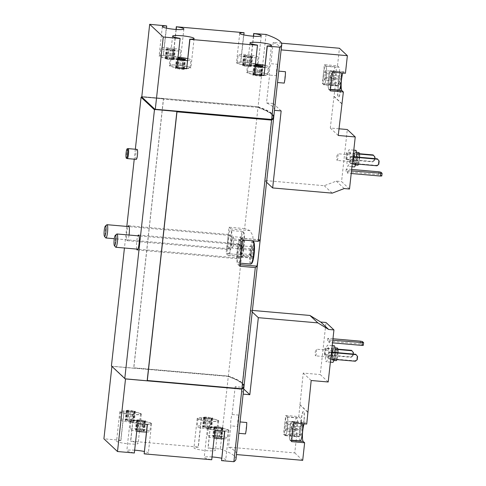 <?xml version="1.0" encoding="UTF-8"?>
<svg xmlns="http://www.w3.org/2000/svg" width="486" height="486" viewBox="0 0 486 486"><rect width="100%" height="100%" fill="white"/><g stroke="black" fill="none" stroke-linecap="round" stroke-linejoin="round"><path stroke-width="0.36" stroke-dasharray="2.43 1.82" d="M131.287 422.237A9.999 1.306 6.3 0 0 139.658 421.866A9.999 1.306 6.3 0 0 129.865 419.473A9.999 1.306 6.3 0 0 119.781 419.673A9.999 1.306 6.3 0 0 131.287 422.237M129.161 421.234L132.988 421.508L134.312 421.192L130.278 420.305L126.451 420.032L125.127 420.347L129.161 421.234L130.248 411.381L132.581 411.587L131.493 421.441M208.664 428.998A9.999 1.306 6.3 0 0 217.035 428.628A9.999 1.306 6.3 0 0 207.243 426.234A9.999 1.306 6.3 0 0 197.158 426.435A9.999 1.306 6.3 0 0 208.664 428.998M206.538 427.996L210.365 428.269L211.689 427.953L207.656 427.066L203.834 426.793L202.504 427.109L206.538 427.996L207.625 418.142L209.958 418.349L208.871 428.202M146.389 432.048A9.999 1.306 6.3 0 0 149.901 431.447A9.999 1.306 6.3 0 0 140.108 429.053A9.999 1.306 6.3 0 0 130.023 429.253A9.999 1.306 6.3 0 0 136.754 431.246M139.403 430.821L144.555 430.772L140.521 429.885L136.694 429.612L135.369 429.928L139.403 430.821L140.49 420.961L142.823 421.168L141.736 431.021M223.773 438.815A9.999 1.306 6.3 0 0 227.278 438.214A9.999 1.306 6.3 0 0 217.485 435.814A9.999 1.306 6.3 0 0 207.4 436.015A9.999 1.306 6.3 0 0 214.132 438.008M216.78 437.582L221.932 437.54L217.898 436.647L212.746 436.689L216.78 437.582L217.868 427.729L220.201 427.929L219.113 437.783M326.057 361.687A8.335 1.422 -85 0 0 326.24 361.778A8.335 1.422 -85 0 0 328.378 353.601A8.335 1.422 -85 0 0 327.692 345.175A8.335 1.422 -85 0 0 325.602 352.8A8.335 1.422 -85 0 0 326.057 361.687M337.885 349.519L325.444 348.432L324.721 354.999L324.302 354.61L350.801 356.924L352.623 355.424L352.982 352.143L351.53 350.357M325.444 348.432L325.025 348.037L324.302 354.61M328.196 381.99L320.256 374.56L326.003 322.497M331.452 352.502L329.623 352.344L328.901 358.911L328.481 358.522L354.987 360.837L356.803 359.336L357.161 356.05L355.709 354.27M329.623 352.344L329.21 351.949L328.481 358.522M332.971 338.766L327.801 338.317L329.526 339.927L329.235 342.557L332.521 342.843M327.801 338.317L327.509 340.941L329.235 342.557M359.464 154.086L347.022 152.999L346.293 159.566L345.88 159.177L372.379 161.492L374.196 159.991L374.56 156.705L373.102 154.925M347.022 152.999L346.603 152.604L345.88 159.177M349.501 189.018L341.561 181.588L347.308 129.525M353.03 157.069L351.202 156.905L350.479 163.478L350.06 163.083L376.559 165.404L378.375 163.904L378.74 160.617L377.288 158.831M351.202 156.905L350.783 156.516L350.06 163.083M347.636 166.255A8.335 1.422 -85 0 0 347.812 166.34A8.335 1.422 -85 0 0 349.956 158.163A8.335 1.422 -85 0 0 349.264 149.743A8.335 1.422 -85 0 0 347.174 157.367A8.335 1.422 -85 0 0 347.636 166.255M351.664 169.432L346.269 168.964L347.994 170.574L347.703 173.204L351.214 173.508M346.269 168.964L345.977 171.588L347.703 173.204M237.557 426.465A10.832 1.847 95 0 1 238.808 415.087L237.557 426.465L230.856 425.882L228.511 447.126A129.993 16.967 6.3 0 1 236.53 454.167L236.488 454.562M244.015 386.34A129.993 16.967 6.3 0 0 228.305 376.401L220.292 448.991L207.959 447.91L211.203 418.513L201.386 417.656L198.142 447.053L130.582 441.148L133.826 411.751L124.009 410.895L120.765 440.292L103.913 438.815M235.989 459.094A129.993 16.967 6.3 0 0 220.292 448.991M236.451 454.556A129.993 16.967 6.3 0 0 236.53 454.167M252.398 310.426L250.387 310.25L241.882 387.275L235.181 386.692A129.993 16.967 -173.7 0 1 243.2 393.733M235.181 386.692L232.114 414.503C230.899 417.942 230.479 421.733 230.856 425.882M338.973 128.796L330.292 128.043L335.425 84.546L322.34 83.404L324.405 64.681L337.491 65.823L339.435 48.254M281.157 110.917L273.211 103.488L264.706 180.506L324.253 185.713L336.276 181.126L341.561 181.588M273.211 103.488L266.51 102.898L269.584 75.087C269.208 70.938 269.627 67.147 270.842 63.709L277.536 64.292L276.285 75.67L269.584 75.087M281.491 43.187L273.187 42.464L270.842 63.709M285.482 71.721L284.225 83.1M340.54 90.42A8.001 1.361 95 0 1 338.59 97.218A8.001 1.361 95 0 1 337.928 89.132A8.001 1.361 95 0 1 339.981 81.277A8.001 1.361 95 0 1 340.54 90.42M342.065 103.804L334.119 96.374M337.491 65.823L338.93 67.171A9.501 1.622 -85 0 1 339.453 77.298A9.501 1.622 -85 0 1 337.065 85.992A9.501 1.622 -85 0 1 336.865 85.894L335.425 84.546M342.867 73.034A9.501 1.622 -85 0 1 343.79 71.806A9.501 1.622 -85 0 1 343.997 71.91L345.437 73.258M276.285 75.67A10.832 1.847 95 0 1 277.536 64.292M273.77 116.84A129.993 16.967 6.3 0 0 258.078 106.732L141.699 96.562M266.055 34.47L258.078 106.732M274.456 110.328A129.993 16.967 6.3 0 0 274.535 109.939A129.993 16.967 6.3 0 0 266.51 102.898M273.187 42.464A129.993 16.967 -173.7 0 1 281.206 49.505M187.408 60.562A9.999 1.306 6.3 0 0 190.913 59.96A9.999 1.306 6.3 0 0 187.62 58.606M178.04 57.287A9.999 1.306 6.3 0 0 171.036 57.767A9.999 1.306 6.3 0 0 177.767 59.754M177.876 58.751L176.382 58.442L177.925 58.344M172.299 50.744A9.999 1.306 6.3 0 0 180.671 50.38A9.999 1.306 6.3 0 0 170.878 47.98A9.999 1.306 6.3 0 0 160.793 48.181A9.999 1.306 6.3 0 0 172.299 50.744M168.958 48.612L166.139 48.855L168.478 49.493L174 50.015L175.325 49.706L168.958 48.612L167.87 58.466L170.203 58.666L171.291 48.813M264.785 67.323A9.999 1.306 6.3 0 0 268.29 66.722A9.999 1.306 6.3 0 0 264.998 65.367M255.417 64.055A9.999 1.306 6.3 0 0 248.413 64.529A9.999 1.306 6.3 0 0 255.144 66.521M255.253 65.513L253.759 65.203L255.302 65.106M249.676 57.512A9.999 1.306 6.3 0 0 258.048 57.141A9.999 1.306 6.3 0 0 248.255 54.748A9.999 1.306 6.3 0 0 238.17 54.948A9.999 1.306 6.3 0 0 249.676 57.512M246.341 55.374L243.516 55.623L245.861 56.255L251.377 56.777L252.702 56.467L246.341 55.374L245.248 65.227L247.581 65.434L248.668 55.574M249.269 65.701L250.345 55.872L249.275 65.683L247.581 65.434M228.305 376.401L111.926 366.225M244.039 386.176A129.993 16.967 6.3 0 0 228.341 376.073L133.723 367.799L133.79 368.23L112.035 366.329L125.412 378.843M273.709 117.162A129.993 16.967 6.3 0 0 258.005 107.388L244.622 228.59A129.993 16.967 -173.7 0 1 249.907 230.607L252.835 235.582L253.206 245.017L251.25 253.795L247.714 257.058L247.01 256.881A129.993 16.967 6.3 0 0 241.724 254.871L228.341 376.073M258.005 107.388L163.387 99.12L133.723 367.799M241.724 254.871L226.118 253.504L229.021 227.229L244.622 228.59M136.238 159.365A5 0.851 95 0 1 136.129 159.311A5 0.851 95 0 1 135.855 153.977A5 0.851 95 0 1 137.107 149.402M136.736 249.093A7.497 1.276 95 0 1 136.627 242.393A7.497 1.276 95 0 1 137.896 235.807M129.063 235.036A7.497 1.276 95 0 1 127.32 240.685A7.497 1.276 95 0 1 126.579 234.866A7.497 1.276 95 0 1 127.97 226.519M135.339 149.245L134.239 159.189M126.816 226.421L124.434 248.018M166.528 25.77L163.284 55.167L173.265 56.182L176.211 29.464M176.029 29.452L173.095 56.03M243.905 32.538L240.661 61.935L250.642 62.943A10.832 1.415 6.3 0 1 258.005 65.118A10.832 1.415 6.3 0 1 247.088 65.331A10.832 1.415 6.3 0 1 236.475 62.737A10.832 1.415 6.3 0 1 240.825 62.087L240.661 61.935M253.413 36.213L250.478 62.791M141.687 96.914L163.527 98.889L133.79 368.23M163.448 98.816L163.387 99.12M163.527 98.889L141.766 96.987M155.143 109.502L176.898 111.47M239.707 266.213L237.879 264.505A13.335 2.272 95 0 1 237.144 250.29A13.335 2.272 95 0 1 240.485 238.085A13.335 2.272 95 0 1 240.777 238.225L242.605 239.938L240.339 239.744A11.664 1.987 -85 0 0 237.417 250.424A11.664 1.987 -85 0 0 238.055 262.865A11.664 1.987 -85 0 0 238.31 262.987A11.664 1.987 -85 0 0 241.153 253.078A11.664 1.987 -85 0 0 240.339 239.744M229.021 227.229L230.85 228.936A13.335 2.272 95 0 1 231.579 243.158A13.335 2.272 95 0 1 228.238 255.357A13.335 2.272 95 0 1 227.946 255.217L226.118 253.504M227.57 240.37A11.664 1.987 -85 0 0 228.128 253.577A11.664 1.987 -85 0 0 228.384 253.698A11.664 1.987 -85 0 0 231.379 242.253A11.664 1.987 -85 0 0 230.413 230.455A11.664 1.987 -85 0 0 227.57 240.37M240.145 243.978A7.497 1.276 95 0 1 240.503 252.465A7.497 1.276 95 0 1 238.675 258.838A7.497 1.276 95 0 1 238.055 251.256A7.497 1.276 95 0 1 239.981 243.893A7.497 1.276 95 0 1 240.145 243.978M230.212 234.689A7.497 1.276 95 0 1 230.571 243.176A7.497 1.276 95 0 1 228.742 249.549A7.497 1.276 95 0 1 228.122 241.967A7.497 1.276 95 0 1 230.048 234.604A7.497 1.276 95 0 1 230.212 234.689M271.996 119.234A129.993 16.967 6.3 0 0 273.01 117.436A129.993 16.967 6.3 0 0 257.404 107.357L163.411 99.144M155.259 109.247L271.006 119.386A129.993 16.967 6.3 0 0 273.083 116.78A129.993 16.967 6.3 0 0 257.477 106.701L257.404 107.357M257.477 106.701L141.724 96.586M241.651 388.757A129.993 16.967 6.3 0 0 243.316 386.443A129.993 16.967 6.3 0 0 227.703 376.371L133.711 368.151M198.142 447.053L198.306 447.211A10.832 1.415 6.3 0 0 193.957 447.861A10.832 1.415 6.3 0 0 204.57 450.455A10.832 1.415 6.3 0 0 215.492 450.236A10.832 1.415 6.3 0 0 208.123 448.068L207.959 447.91M221.379 460.467A10.832 1.415 6.3 0 0 225.735 459.817A10.832 1.415 6.3 0 0 221.628 458.231M212.042 456.943A10.832 1.415 6.3 0 0 204.199 457.441A10.832 1.415 6.3 0 0 211.562 459.61L211.732 459.762M144.002 453.705A10.832 1.415 6.3 0 0 148.352 453.055A10.832 1.415 6.3 0 0 144.251 451.47M134.665 450.182A10.832 1.415 6.3 0 0 126.822 450.68A10.832 1.415 6.3 0 0 134.185 452.849L134.349 453.001M120.765 440.292L120.929 440.444A10.832 1.415 6.3 0 0 116.579 441.094A10.832 1.415 6.3 0 0 127.192 443.688A10.832 1.415 6.3 0 0 138.109 443.475A10.832 1.415 6.3 0 0 130.746 441.306L130.582 441.148M111.744 365.97L125.121 378.485M147.282 380.489L241.275 388.703A129.993 16.967 6.3 0 0 243.352 386.115A129.993 16.967 6.3 0 0 227.74 376.043L133.747 367.823M227.74 376.043L227.703 376.371M166.449 28.164L163.448 55.325A10.832 1.415 6.3 0 0 159.098 55.975A10.832 1.415 6.3 0 0 169.705 58.569A10.832 1.415 6.3 0 0 180.628 58.35A10.832 1.415 6.3 0 0 173.265 56.182M171.43 58.63A9.999 1.306 6.3 0 0 179.802 58.259A9.999 1.306 6.3 0 0 170.003 55.866A9.999 1.306 6.3 0 0 159.924 56.066A9.999 1.306 6.3 0 0 171.43 58.63M176.868 67.882L179.948 38.327M186.521 68.581A10.832 1.415 6.3 0 0 190.87 67.937A10.832 1.415 6.3 0 0 180.257 65.343A10.832 1.415 6.3 0 0 169.335 65.555A10.832 1.415 6.3 0 0 176.704 67.724M186.533 68.447A9.999 1.306 6.3 0 0 190.044 67.84A9.999 1.306 6.3 0 0 180.245 65.446A9.999 1.306 6.3 0 0 170.167 65.646A9.999 1.306 6.3 0 0 176.898 67.639M254.251 74.644L257.325 45.089M263.898 75.348A10.832 1.415 6.3 0 0 268.248 74.698A10.832 1.415 6.3 0 0 257.641 72.104A10.832 1.415 6.3 0 0 246.718 72.317A10.832 1.415 6.3 0 0 254.081 74.492M263.916 75.209A9.999 1.306 6.3 0 0 267.422 74.607A9.999 1.306 6.3 0 0 257.629 72.214A9.999 1.306 6.3 0 0 247.544 72.408A9.999 1.306 6.3 0 0 254.275 74.401M248.808 65.391A9.999 1.306 6.3 0 0 257.179 65.021A9.999 1.306 6.3 0 0 247.386 62.627A9.999 1.306 6.3 0 0 237.302 62.828A9.999 1.306 6.3 0 0 248.808 65.391M243.826 34.925L240.825 62.087M253.595 36.225L250.642 62.943M133.826 411.751L130.746 441.306M120.929 440.444L124.173 411.047A10.832 1.415 6.3 0 0 119.823 411.697A10.832 1.415 6.3 0 0 130.436 414.291A10.832 1.415 6.3 0 0 141.359 414.078A10.832 1.415 6.3 0 0 133.99 411.903M132.156 414.351A9.999 1.306 6.3 0 0 140.527 413.981A9.999 1.306 6.3 0 0 130.734 411.587A9.999 1.306 6.3 0 0 120.65 411.788A9.999 1.306 6.3 0 0 132.156 414.351M137.599 423.604L134.185 452.849M147.234 424.448L147.246 424.308A10.832 1.415 6.3 0 0 151.602 423.658A10.832 1.415 6.3 0 0 140.989 421.064A10.832 1.415 6.3 0 0 130.066 421.277A10.832 1.415 6.3 0 0 137.429 423.452M142.398 423.938A9.999 1.306 6.3 0 0 150.769 423.567A9.999 1.306 6.3 0 0 140.976 421.174A9.999 1.306 6.3 0 0 130.892 421.374A9.999 1.306 6.3 0 0 142.398 423.938M214.976 430.365L211.562 459.61M224.611 431.21L224.623 431.07A10.832 1.415 6.3 0 0 228.979 430.42A10.832 1.415 6.3 0 0 218.366 427.826A10.832 1.415 6.3 0 0 207.443 428.045A10.832 1.415 6.3 0 0 214.812 430.213M219.781 430.699A9.999 1.306 6.3 0 0 228.153 430.329A9.999 1.306 6.3 0 0 218.354 427.935A9.999 1.306 6.3 0 0 208.275 428.136A9.999 1.306 6.3 0 0 219.781 430.699M209.539 421.119A9.999 1.306 6.3 0 0 217.91 420.748A9.999 1.306 6.3 0 0 208.111 418.355A9.999 1.306 6.3 0 0 198.033 418.555A9.999 1.306 6.3 0 0 209.539 421.119M211.203 418.513L208.123 448.068M201.386 417.656L201.556 417.808A10.832 1.415 6.3 0 0 197.201 418.458A10.832 1.415 6.3 0 0 207.814 421.052A10.832 1.415 6.3 0 0 218.736 420.84A10.832 1.415 6.3 0 0 211.367 418.671M201.556 417.808L198.306 447.211M249.257 65.725L250.758 66.102L251.845 56.248M245.248 65.227L242.429 65.476L244.768 66.108L250.29 66.637L251.614 66.321L250.758 66.102M257.823 75.014L261.857 75.901L260.532 76.217L252.671 75.057L254.002 74.741L257.823 75.014L258.807 66.114M167.87 58.466L165.052 58.709L169.085 59.602L174.237 59.559L170.203 58.666M180.446 68.253L184.48 69.14L183.155 69.455L175.294 68.295L176.618 67.979L180.446 68.253L181.43 59.347M266.553 182.232L264.706 180.506M332.199 193.142L324.253 185.713M344.222 188.556L336.276 181.126M338.238 135.472L330.292 128.043M341.737 103.773L333.791 96.343M324.405 64.681L325.839 66.023A9.501 1.622 95 0 1 326.361 76.156A9.501 1.622 95 0 1 323.98 84.85A9.501 1.622 95 0 1 323.773 84.746L322.34 83.404M323.372 74.042A9.167 1.561 95 0 1 325.608 66.254A9.167 1.561 95 0 1 326.367 75.524A9.167 1.561 95 0 1 324.01 84.515A9.167 1.561 95 0 1 323.372 74.042M330.28 90.833L328.846 89.491A9.501 1.622 95 0 1 328.323 79.358A9.501 1.622 95 0 1 330.705 70.664A9.501 1.622 95 0 1 330.911 70.768L332.345 72.11M331.312 81.472A9.167 1.561 95 0 1 329.077 89.26A9.167 1.561 95 0 1 328.323 79.996A9.167 1.561 95 0 1 330.674 70.999A9.167 1.561 95 0 1 331.312 81.472M379.159 161.012L378.74 160.617M353.067 156.717L350.783 156.516M376.978 165.793L376.559 165.404M350.479 163.478L352.301 163.636M378.794 164.292L378.375 163.904M374.979 157.1L374.56 156.705M359.415 153.728L346.603 152.604M346.293 159.566L372.798 161.881L372.379 161.492M372.798 161.881L374.615 160.38L374.196 159.991M374.615 160.38L374.809 158.618M358.905 152.592A6.33 1.081 -85 0 0 357.319 158.387A6.33 1.081 -85 0 0 357.666 165.137A6.33 1.081 -85 0 0 357.805 165.21M358.504 164.177A6.33 1.081 -85 0 0 359.543 157.282M357.903 163.004A4.167 0.711 -85 0 0 357.994 163.047A4.167 0.711 -85 0 0 359.063 158.958A4.167 0.711 -85 0 0 358.717 154.748A4.167 0.711 -85 0 0 357.672 158.564A4.167 0.711 -85 0 0 357.903 163.004M354.397 164.851A6.33 1.081 -85 0 0 354.531 164.924A6.33 1.081 -85 0 0 356.159 158.709A6.33 1.081 -85 0 0 355.637 152.306A6.33 1.081 -85 0 0 354.045 158.102A6.33 1.081 -85 0 0 354.397 164.851M355.807 150.314A8.335 1.422 -85 0 0 353.723 157.938A8.335 1.422 -85 0 0 354.179 166.826A8.335 1.422 -85 0 0 354.361 166.917M355.728 163.934A8.335 1.422 -85 0 0 356.615 157.027M340.376 90.408A8.001 1.361 95 0 1 338.426 97.2A8.001 1.361 95 0 1 337.764 89.114A8.001 1.361 95 0 1 339.823 81.265A8.001 1.361 95 0 1 340.376 90.408M338.894 90.117A9.167 1.561 95 0 1 338.135 80.852A9.167 1.561 95 0 1 340.492 71.855A9.167 1.561 95 0 1 341.099 72.876M338.778 82.748L339.301 78.003L340.218 76.247L340.607 79.23L340.085 83.969L339.167 85.73L338.778 82.748L328.961 81.891L329.484 77.146L339.301 78.003M336.063 77.59A9.167 1.561 95 0 1 333.827 85.378A9.167 1.561 95 0 1 333.183 74.899A9.167 1.561 95 0 1 335.419 67.111A9.167 1.561 95 0 1 336.063 77.59M333.706 78.003L334.234 73.264L335.146 71.503L335.54 74.486L335.012 79.224L334.101 80.986L333.706 78.003L323.895 77.146L324.417 72.408L334.234 73.264M324.417 72.408L325.328 70.646L335.146 71.503M325.328 70.646L325.723 73.629L335.54 74.486M325.723 73.629L325.201 78.368L335.012 79.224M325.201 78.368L324.284 80.129L334.101 80.986M324.284 80.129L323.895 77.146M329.484 77.146L330.401 75.391L340.218 76.247M330.401 75.391L330.79 78.368L340.607 79.23M330.79 78.368L330.267 83.112L340.085 83.969M330.267 83.112L329.356 84.868L339.167 85.73M329.356 84.868L328.961 81.891M354.306 162.689A4.167 0.711 -85 0 0 354.391 162.737A4.167 0.711 -85 0 0 355.466 158.649A4.167 0.711 -85 0 0 355.12 154.433A4.167 0.711 -85 0 0 354.993 154.487A4.167 0.711 -85 0 0 354.051 158.521A4.167 0.711 -85 0 0 354.276 162.664A4.167 0.711 -85 0 0 354.306 162.689M353.595 161.82A3.353 0.571 -85 0 0 353.668 161.856A3.353 0.571 -85 0 0 354.531 158.564A3.353 0.571 -85 0 0 354.251 155.174A3.353 0.571 -85 0 0 354.148 155.216A3.353 0.571 -85 0 0 353.389 158.466A3.353 0.571 -85 0 0 353.571 161.795A3.353 0.571 -85 0 0 353.595 161.82M337.053 160.374A3.353 0.571 -85 0 0 337.126 160.41A3.353 0.571 -85 0 0 337.983 157.118A3.353 0.571 -85 0 0 337.709 153.728A3.353 0.571 -85 0 0 336.865 156.796A3.353 0.571 -85 0 0 337.053 160.374M285.677 415.475L287.111 416.824A9.501 1.622 95 0 1 287.633 426.951A9.501 1.622 95 0 1 285.252 435.644A9.501 1.622 95 0 1 285.045 435.547L283.611 434.198L285.677 415.475L298.762 416.623L303.24 373.072L320.256 374.56M283.611 434.198L296.697 435.347L294.759 452.916L228.511 447.126M238.808 415.087L232.114 414.503M246.754 422.522L245.497 433.901M241.882 387.275L243.723 389M302.699 460.345L294.759 452.916M252.228 311.976L250.387 310.25M304.096 420.524A8.001 1.361 95 0 1 302.146 427.322A8.001 1.361 95 0 1 301.484 419.236A8.001 1.361 95 0 1 303.537 411.381A8.001 1.361 95 0 1 304.096 420.524M298.762 416.623L300.202 417.966A9.501 1.622 95 0 1 300.725 428.093A9.501 1.622 95 0 1 298.337 436.793A9.501 1.622 95 0 1 298.131 436.689L296.697 435.347M307.711 411.946L300.069 404.795M304.139 423.828A9.501 1.622 95 0 1 305.062 422.607A9.501 1.622 95 0 1 305.269 422.711L306.709 424.053M307.687 412.201L299.74 404.771M311.186 380.502L303.24 373.072M291.551 441.628L290.118 440.286A9.501 1.622 95 0 1 289.595 430.159A9.501 1.622 95 0 1 291.977 421.459A9.501 1.622 95 0 1 292.183 421.562L293.617 422.911M292.584 432.267A9.167 1.561 95 0 1 290.349 440.055A9.167 1.561 95 0 1 289.589 430.79A9.167 1.561 95 0 1 291.946 421.793A9.167 1.561 95 0 1 292.584 432.267M284.644 424.837A9.167 1.561 95 0 1 286.88 417.055A9.167 1.561 95 0 1 287.639 426.319A9.167 1.561 95 0 1 285.282 435.316A9.167 1.561 95 0 1 284.644 424.837M300.166 440.911A9.167 1.561 95 0 1 299.406 431.647A9.167 1.561 95 0 1 301.763 422.65A9.167 1.561 95 0 1 302.371 423.677M300.05 433.542L300.573 428.804L301.49 427.042L301.879 430.025L301.356 434.763L300.439 436.525L300.05 433.542L290.233 432.686L290.756 427.941L300.573 428.804M297.335 428.385A9.167 1.561 95 0 1 295.099 436.173A9.167 1.561 95 0 1 294.455 425.7A9.167 1.561 95 0 1 296.691 417.911A9.167 1.561 95 0 1 297.335 428.385M294.978 428.798L295.506 424.059L296.417 422.298L296.812 425.28L296.284 430.025L295.373 431.781L294.978 428.798L285.167 427.941L285.689 423.203L295.506 424.059M285.689 423.203L286.6 421.441L296.417 422.298M286.6 421.441L286.995 424.424L296.812 425.28M286.995 424.424L286.473 429.162L296.284 430.025M286.473 429.162L285.555 430.924L295.373 431.781M285.555 430.924L285.167 427.941M290.756 427.941L291.673 426.186L301.49 427.042M291.673 426.186L292.062 429.168L301.879 430.025M292.062 429.168L291.539 433.907L301.356 434.763M291.539 433.907L290.628 435.669L300.439 436.525M290.628 435.669L290.233 432.686M357.581 356.445L357.161 356.05M331.495 352.15L329.21 351.949M355.4 361.226L354.987 360.837M328.901 358.911L330.729 359.069M357.222 359.725L356.803 359.336M353.401 352.532L352.982 352.143M337.837 349.161L325.025 348.037M324.721 354.999L351.22 357.313L350.801 356.924M351.22 357.313L353.036 355.819L352.623 355.424M353.036 355.819L353.237 354.051M380.884 172.208L380.593 174.839L345.977 171.588M378.989 171.819L378.697 174.45M347.994 170.574L351.506 170.884M381.796 175.962L380.593 174.839M362.416 341.561L362.125 344.191L327.509 340.941M360.521 341.172L360.229 343.802M329.526 339.927L332.807 340.212M363.328 345.315L362.125 344.191M217.868 427.729L213.834 426.836L216.653 426.593L223.019 427.686L220.201 427.929M215.085 437.327L216.173 427.473L215.098 437.315M140.49 420.961L136.457 420.074L139.275 419.825L145.642 420.919L142.823 421.168M143.303 420.287L142.21 430.153L143.303 420.287M207.625 418.142L203.591 417.255L206.41 417.006L212.777 418.1L209.958 418.349M209.351 427.322L210.42 417.504M130.248 411.381L126.214 410.494L129.033 410.245L135.4 411.338L132.581 411.587M303.932 420.512A8.001 1.361 95 0 1 301.982 427.303A8.001 1.361 95 0 1 301.32 419.218A8.001 1.361 95 0 1 303.379 411.369A8.001 1.361 95 0 1 303.932 420.512M337.333 348.025A6.33 1.081 -85 0 0 335.741 353.82A6.33 1.081 -85 0 0 336.093 360.576A6.33 1.081 -85 0 0 336.227 360.642M336.926 359.61A6.33 1.081 -85 0 0 337.964 352.715M336.324 358.437A4.167 0.711 -85 0 0 336.415 358.486A4.167 0.711 -85 0 0 337.484 354.397A4.167 0.711 -85 0 0 337.144 350.181A4.167 0.711 -85 0 0 336.099 353.996A4.167 0.711 -85 0 0 336.324 358.437M332.819 360.29A6.33 1.081 -85 0 0 332.959 360.357A6.33 1.081 -85 0 0 334.581 354.142A6.33 1.081 -85 0 0 334.058 347.739A6.33 1.081 -85 0 0 332.473 353.535A6.33 1.081 -85 0 0 332.819 360.29M334.234 345.746A8.335 1.422 -85 0 0 332.145 353.371A8.335 1.422 -85 0 0 332.6 362.258A8.335 1.422 -85 0 0 332.782 362.349M334.149 359.373A8.335 1.422 -85 0 0 335.042 352.459M332.728 358.127A4.167 0.711 -85 0 0 332.819 358.17A4.167 0.711 -85 0 0 333.888 354.081A4.167 0.711 -85 0 0 333.542 349.865A4.167 0.711 -85 0 0 333.414 349.92A4.167 0.711 -85 0 0 332.473 353.96A4.167 0.711 -85 0 0 332.703 358.097A4.167 0.711 -85 0 0 332.728 358.127M332.017 357.253A3.353 0.571 -85 0 0 332.09 357.289A3.353 0.571 -85 0 0 332.953 353.996A3.353 0.571 -85 0 0 332.673 350.606A3.353 0.571 -85 0 0 332.57 350.649A3.353 0.571 -85 0 0 331.817 353.899A3.353 0.571 -85 0 0 331.999 357.234A3.353 0.571 -85 0 0 332.017 357.253M315.475 355.807A3.353 0.571 -85 0 0 315.548 355.843A3.353 0.571 -85 0 0 316.41 352.55A3.353 0.571 -85 0 0 316.131 349.161A3.353 0.571 -85 0 0 315.293 352.235A3.353 0.571 -85 0 0 315.475 355.807M128.073 148.619A5 0.851 -85 0 0 126.846 153.309A5 0.851 -85 0 0 127.132 158.521M116.78 234.064A6.664 1.136 -85 0 0 115.273 240.521A6.664 1.136 -85 0 0 115.638 247.143M238.602 257.932A6.664 1.136 -85 0 0 238.748 258.005A6.664 1.136 -85 0 0 240.461 251.462A6.664 1.136 -85 0 0 239.908 244.725A6.664 1.136 -85 0 0 238.237 250.825A6.664 1.136 -85 0 0 238.602 257.932M251.76 258.424A6.002 1.021 -85 0 0 253.443 252.477A6.002 1.021 -85 0 0 252.75 246.609A6.002 1.021 -85 0 0 251.396 252.422A6.002 1.021 -85 0 0 251.724 258.382A6.002 1.021 -85 0 0 251.76 258.424M251.092 254.603C250.26 255.703 250.418 256.894 251.566 258.181C250.94 257.392 251.305 256.693 252.659 256.067C251.882 254.087 252.094 252.191 253.291 250.381C252.143 249.105 251.991 247.915 252.817 246.803L251.839 247.398L251.724 248.911C250.527 250.721 250.314 252.617 251.092 254.603L241.499 253.765L242.131 248.073L251.724 248.911M251.724 258.382L251.414 258.005L241.967 257.343L241.499 253.765M253.68 241.749A11.002 1.877 -85 0 0 250.715 250.673A11.002 1.877 -85 0 0 251.219 263.351A11.002 1.877 -85 0 0 251.797 263.333M252.775 240.831A11.664 1.987 -85 0 0 249.853 251.511A11.664 1.987 -85 0 0 250.49 263.947A11.664 1.987 -85 0 0 250.746 264.074M106.847 224.775A6.664 1.136 -85 0 0 105.341 231.233A6.664 1.136 -85 0 0 105.705 237.854M228.675 248.65A6.664 1.136 -85 0 0 228.815 248.717A6.664 1.136 -85 0 0 230.528 242.174A6.664 1.136 -85 0 0 229.975 235.437A6.664 1.136 -85 0 0 228.305 241.536A6.664 1.136 -85 0 0 228.675 248.65M241.834 249.136A6.002 1.021 -85 0 0 243.516 243.188A6.002 1.021 -85 0 0 242.824 237.32A6.002 1.021 -85 0 0 241.469 243.134A6.002 1.021 -85 0 0 241.797 249.093A6.002 1.021 -85 0 0 241.834 249.136M241.165 245.315C240.333 246.414 240.491 247.605 241.633 248.893C241.007 248.103 241.378 247.404 242.733 246.779C241.955 244.798 242.162 242.903 243.358 241.092C242.216 239.817 242.058 238.626 242.891 237.514L241.913 238.11L241.791 239.622C240.594 241.433 240.388 243.328 241.165 245.315L231.573 244.476L232.199 238.784L241.791 239.622M241.797 249.093L241.487 248.717L232.041 248.054L231.573 244.476M241.287 254.063A11.002 1.877 -85 0 0 241.864 254.044A11.002 1.877 -85 0 0 244.355 243.383A11.002 1.877 -85 0 0 243.753 232.46A11.002 1.877 -85 0 0 240.783 241.384A11.002 1.877 -85 0 0 241.287 254.063M240.564 254.658A11.664 1.987 -85 0 0 240.813 254.786A11.664 1.987 -85 0 0 241.171 254.64A11.664 1.987 -85 0 0 243.814 243.34A11.664 1.987 -85 0 0 243.176 231.749A11.664 1.987 -85 0 0 242.848 231.543A11.664 1.987 -85 0 0 239.92 242.222A11.664 1.987 -85 0 0 240.564 254.658M232.199 238.784L233.298 236.676L242.891 237.514M233.298 236.676L233.766 240.254L243.358 241.092M233.766 240.254L233.14 245.94L242.733 246.779M233.14 245.94L232.041 248.054M242.131 248.073L243.225 245.965L252.817 246.803M243.225 245.965L243.699 249.543L253.291 250.381M243.699 249.543L243.067 255.229L252.659 256.067M243.067 255.229L241.967 257.343M239.877 264.682L237.879 264.505M259.834 239.896L240.777 238.225M249.907 230.607L230.85 228.936M247.01 256.881L227.946 255.217M251.043 66.369L252.131 56.516M250.199 66.57L251.286 56.716M248.796 66.57L249.883 56.716M246.463 66.363L247.55 56.51M244.78 66.096L245.867 56.242L244.768 66.108M243.292 65.689L244.379 55.835M243.006 65.428L244.094 55.574M243.851 65.227L244.938 55.374M255.49 74.808L256.468 65.975M260.605 65.416L259.5 75.306M261 75.682L262.057 66.084M261.286 75.95L262.373 66.096M260.441 76.15L261.517 66.406M259.038 76.15L260.125 66.296M256.705 75.944L257.793 66.09M256.116 65.865L255.035 75.652L256.104 65.853M253.534 75.275L254.621 65.422M253.249 75.008L254.336 65.154M254.093 74.808L255.18 64.954M172.986 49.068L171.898 58.921L172.98 49.08M173.38 59.341L174.468 49.487M173.666 59.608L174.753 49.754M172.822 59.808L173.909 49.955M171.418 59.802L172.506 49.949M169.085 59.602L170.173 49.748M167.403 59.335L168.49 49.481L167.391 59.347M165.914 58.928L167.002 49.074M165.629 58.66L166.716 48.807M166.467 58.46L167.561 48.606M178.113 68.046L179.091 59.213M182.135 68.52L183.119 59.596M183.216 58.715L182.141 68.502M183.623 68.921L184.68 59.322M183.902 69.188L184.996 59.335M183.064 69.389L184.139 59.644M181.661 69.389L182.748 59.535M179.328 69.182L180.415 59.328M177.639 68.915L178.727 59.092L177.633 68.927M176.151 68.508L177.244 58.654M175.871 68.247L176.959 58.393M176.71 68.046L177.803 58.192M336.865 85.894L323.773 84.746M338.93 67.171L325.839 66.023M330.413 89.624L328.846 89.491M343.997 71.91L330.911 70.768M292.183 421.562L305.269 422.711M290.118 440.286L291.685 440.425M287.111 416.824L300.202 417.966M285.045 435.547L298.131 436.689M221.604 427.935L220.516 437.789M222.448 427.735L221.361 437.588M222.163 427.467L221.075 437.321M219.575 436.938L220.68 427.048M218.986 426.793L217.898 436.647M216.653 426.593L215.565 436.446M215.255 426.587L214.168 436.44M214.411 426.787L213.324 436.641M214.697 427.054L213.609 436.908M144.227 421.168L143.139 431.021M145.071 420.967L143.978 430.821M144.785 420.706L143.698 430.56M141.608 420.032L140.521 429.885M139.275 419.825L138.188 429.679M137.878 419.825L136.785 429.679M137.034 420.026L135.946 429.879M137.319 420.293L136.226 430.146M138.808 420.694L137.714 430.547L138.82 420.669M211.361 418.349L210.274 428.202M212.206 418.148L211.118 428.002M211.92 417.887L210.833 427.741M208.743 417.213L207.656 427.066M206.41 417.006L205.323 426.86M205.013 417.006L203.926 426.86M204.169 417.207L203.081 427.06M204.454 417.474L203.367 427.328M205.943 417.875L204.855 427.729L205.936 417.893M133.984 411.587L132.897 421.441M134.829 411.387L133.741 421.24M134.543 411.12L133.456 420.973M131.949 420.597L133.061 410.706M131.366 410.451L130.278 420.305M129.033 410.245L127.946 420.098M127.636 410.245L126.542 420.098M126.791 410.445L125.704 420.299M127.077 410.713L125.989 420.566M128.565 411.113L127.478 420.967M274.535 109.939L274.493 110.334M259.967 239.786L240.485 238.085M247.714 257.064L228.238 255.357M137.246 249.974L238.675 258.838M138.553 235.03L239.981 243.893M127.32 240.685L228.742 249.549M128.626 225.741L230.048 234.604M273.083 116.78L273.01 117.436M243.352 386.115L243.316 386.443M162.342 26.578L159.098 55.975M183.872 28.953L180.628 58.35M172.585 36.158L169.335 65.555M194.114 38.534L190.87 67.937M249.962 42.92L246.718 72.317M271.498 45.301L268.248 74.698M239.72 33.34L236.475 62.737M261.255 35.715L258.005 65.118M119.823 411.697L116.579 441.094M141.359 414.078L138.109 443.475M130.066 421.277L126.822 450.68M151.602 423.658L148.352 453.055M207.443 428.045L204.199 457.441M228.979 430.42L225.735 459.817M197.201 418.458L193.957 447.861M218.736 420.84L215.492 450.236M190.044 67.84L190.913 59.96M170.167 65.646L171.036 57.767M179.802 58.259L180.671 50.38M159.924 56.066L160.793 48.181M267.422 74.607L268.29 66.722M247.544 72.408L248.413 64.529M257.179 65.021L258.048 57.141M237.302 62.828L238.17 54.948M249.275 65.683L250.363 55.829M251.614 66.321L252.702 56.467M250.035 66.454L251.128 56.601M250.29 66.637L251.377 56.777M244.792 66.072L245.88 56.218M242.429 65.476L243.516 55.623M244.008 65.337L245.096 55.483M243.759 65.16L244.847 55.307M261.857 75.901L262.944 66.047M260.277 76.035L261.34 66.418M260.532 76.217L261.62 66.363M255.01 75.688L256.098 65.835M252.671 75.057L253.759 65.203M254.251 74.923L255.29 65.519M254.002 74.741L255.089 64.887M171.874 58.958L172.961 49.104M174.237 59.559L175.325 49.706M172.658 59.693L173.745 49.839M172.913 59.869L174 50.015M167.415 59.31L168.502 49.457M165.052 58.709L166.139 48.855M166.631 58.575L167.719 48.722M166.376 58.399L167.463 48.545M182.116 68.544L183.107 59.596M184.48 69.14L185.567 59.286M182.9 69.273L183.963 59.657M183.155 69.455L184.243 59.602M177.657 68.891L178.739 59.098M175.294 68.295L176.382 58.442M176.874 68.155L177.912 58.757M176.618 67.979L177.706 58.126M337.065 85.992L323.98 84.85M343.79 71.806L330.705 70.664M356.554 152.385L355.637 152.306M355.454 165.003L354.531 164.924M353.796 150.138L349.264 149.743M351.967 166.704L347.812 166.34M329.077 89.26L330.444 89.381M330.674 70.999L340.492 71.855M324.01 84.515L333.827 85.378M325.608 66.254L335.419 67.111M358.717 154.748L355.12 154.433M357.994 163.047L354.391 162.737M353.571 161.795L354.276 162.664M354.148 155.216L354.993 154.487M354.251 155.174L337.709 153.728M353.668 161.856L337.126 160.41M291.977 421.459L305.062 422.607M285.252 435.644L298.337 436.793M290.349 440.055L291.715 440.176M291.946 421.793L301.763 422.65M285.282 435.316L295.099 436.173M286.88 417.055L296.691 417.911M120.65 411.788L119.781 419.673M140.527 413.981L139.658 421.866M130.892 421.374L130.023 429.253M150.769 423.567L149.901 431.447M198.033 418.555L197.158 426.435M217.91 420.748L217.035 428.628M208.275 428.136L207.4 436.015M228.153 430.329L227.278 438.214M221.695 427.996L220.608 437.85M221.44 427.82L220.352 437.673M223.019 427.686L221.932 437.54M215.164 426.526L214.077 436.379M215.413 426.702L214.326 436.556M213.834 426.836L212.746 436.689M216.197 427.437L215.11 437.291M144.318 421.234L143.23 431.088M144.063 421.058L142.975 430.912M145.642 420.919L144.555 430.772M143.279 420.323L142.191 430.177M137.781 419.758L136.694 429.612M138.036 419.94L136.949 429.794M136.457 420.074L135.369 429.928M138.796 420.712L137.708 430.566M211.453 418.416L210.365 428.269M211.203 418.239L210.11 428.093M212.777 418.1L211.689 427.953M204.922 416.939L203.834 426.793M205.171 417.122L204.084 426.975M203.591 417.255L202.504 427.109M205.955 417.851L204.867 427.704M134.075 411.654L132.988 421.508M133.82 411.472L132.733 421.326M135.4 411.338L134.312 421.192M127.539 410.178L126.451 420.032M127.794 410.36L126.706 420.214M126.214 410.494L125.127 420.347M128.577 411.089L127.49 420.943M128.553 411.126L127.466 420.979M334.976 347.818L334.058 347.739M333.876 360.436L332.959 360.357M332.217 345.57L327.692 345.175M330.389 362.137L326.24 361.778M337.144 350.181L333.542 349.865M336.415 358.486L332.819 358.17M331.999 357.234L332.703 358.097M332.57 350.649L333.414 349.92M332.673 350.606L316.131 349.161M332.09 357.289L315.548 355.843M239.908 244.725L139.063 235.91M238.748 258.005L137.903 249.19M251.839 247.398L252.75 246.609M240.048 263.139L238.31 262.987M229.975 235.437L129.136 226.622M228.815 248.717L114.307 238.711M241.913 238.11L242.824 237.32M243.753 232.46L243.176 231.749M241.864 254.044L241.171 254.64M242.848 231.543L230.413 230.455M240.813 254.786L228.384 253.698"/><path stroke-width="0.73" d="M136.754 431.246A9.999 1.306 6.3 0 0 141.529 431.817A9.999 1.306 6.3 0 0 146.389 432.048M214.132 438.008A9.999 1.306 6.3 0 0 218.907 438.579A9.999 1.306 6.3 0 0 223.773 438.815M111.901 366.48L103.913 438.815L117.503 451.53L125.516 378.94L241.894 389.11A129.993 16.967 6.3 0 0 244.002 386.504L243.2 393.733A129.993 16.967 -173.7 0 1 243.128 394.122L236.451 454.556L302.699 460.345L304.637 442.776L291.551 441.628L293.617 422.911L306.709 424.053L311.186 380.502L328.196 381.99L333.943 329.927L326.003 322.497L320.717 322.036L309.934 315.457L252.398 310.426M355.248 136.955L338.238 135.472L343.365 91.976L330.28 90.833L332.345 72.11L345.437 73.258L347.375 55.683L281.127 49.894L278.782 71.138L285.482 71.721A10.832 1.847 95 0 1 284.225 83.1L277.524 82.517L274.456 110.328L281.157 110.917L272.652 187.942L332.199 193.142L344.222 188.556L349.501 189.018L355.248 136.955L347.308 129.525L338.973 128.796M241.894 389.11L233.881 461.7A129.993 16.967 6.3 0 0 235.989 459.094L236.488 454.562M347.375 55.683L339.435 48.254L281.491 43.187M343.365 91.976L341.931 90.633L330.413 89.624M342.867 73.034A9.501 1.622 -85 0 0 341.221 82.997A9.501 1.622 -85 0 0 341.931 90.633M279.644 47.185A129.993 16.967 6.3 0 0 281.752 44.578A129.993 16.967 6.3 0 0 266.055 34.47L253.886 33.546A10.832 1.415 6.3 0 1 261.255 35.715A10.832 1.415 6.3 0 1 250.333 35.934A10.832 1.415 6.3 0 1 239.72 33.34A10.832 1.415 6.3 0 1 244.075 32.69L176.509 26.785A10.832 1.415 6.3 0 1 183.872 28.953A10.832 1.415 6.3 0 1 172.955 29.172A10.832 1.415 6.3 0 1 162.342 26.578A10.832 1.415 6.3 0 1 166.692 25.928L149.676 24.3L163.266 37.009L180.112 38.485L176.868 67.882L186.685 68.739L189.929 39.342L257.495 45.247L254.251 74.644L264.062 75.5L267.306 46.103L279.644 47.185L271.662 119.441A129.993 16.967 6.3 0 0 273.77 116.84L274.493 110.334M278.782 71.138L277.524 82.517M281.752 44.578L281.206 49.505A129.993 16.967 -173.7 0 1 281.127 49.894M177.767 59.754A9.999 1.306 6.3 0 0 182.542 60.331A9.999 1.306 6.3 0 0 187.408 60.562M187.62 58.606A9.999 1.306 6.3 0 0 178.04 57.287M179.091 59.213L179.2 58.192L177.955 58.071M179.2 58.192L185.567 59.286L184.243 59.602L178.72 59.073M178.733 59.061L177.876 58.751M255.144 66.521A9.999 1.306 6.3 0 0 259.919 67.092A9.999 1.306 6.3 0 0 264.785 67.323M264.998 65.367A9.999 1.306 6.3 0 0 255.417 64.055M256.468 65.975L256.578 64.954L255.332 64.832M256.578 64.954L262.944 66.047L260.125 66.296L255.253 65.513M117.503 451.53L134.349 453.001L137.599 423.604L147.41 424.46L144.166 453.857L211.732 459.762L214.976 430.365L224.793 431.228L221.543 460.625L233.881 461.7M255.308 267.579L241.931 388.782A129.993 16.967 6.3 0 0 244.039 386.176L259.907 242.435L259.834 239.896A129.993 16.967 -173.7 0 1 258.212 241.305L242.605 239.938L239.707 266.213L255.308 267.579A129.993 16.967 6.3 0 0 256.936 266.17L257.829 261.237M149.676 24.3L141.766 96.987L141.08 97.261L154.457 109.775L154.821 109.472L176.983 111.476L176.971 111.829L271.589 120.103A129.993 16.967 6.3 0 0 273.703 117.497A129.993 16.967 6.3 0 0 273.709 117.162M271.589 120.103L258.212 241.305M176.971 111.829L147.307 380.514L241.931 388.782M128.11 148.613L137.107 149.402A5 0.851 95 0 1 137.216 149.457A5 0.851 95 0 1 137.489 154.785A5 0.851 95 0 1 136.238 159.365L127.241 158.576A5 0.851 -85 0 0 128.523 153.667A5 0.851 -85 0 0 128.11 148.613A5 0.851 -85 0 0 128.073 148.619L127.235 148.771A4.775 0.814 -85 0 0 126.068 153.248A4.775 0.814 -85 0 0 126.342 158.229A4.775 0.814 -85 0 0 126.403 158.272A4.775 0.814 -85 0 0 127.672 153.594A4.775 0.814 -85 0 0 127.235 148.771M137.896 235.807A7.497 1.276 95 0 1 138.553 235.03A7.497 1.276 95 0 1 138.717 235.109A7.497 1.276 95 0 1 139.13 243.109A7.497 1.276 95 0 1 137.246 249.974A7.497 1.276 95 0 1 136.736 249.093M127.97 226.519A7.497 1.276 95 0 1 128.626 225.741A7.497 1.276 95 0 1 128.784 225.82A7.497 1.276 95 0 1 129.063 235.036M141.08 97.261L135.339 149.245M134.239 159.189L126.816 226.421M124.434 248.018L111.416 365.94L125.084 378.813L147.246 380.817L147.307 380.514M154.457 109.775L124.793 378.454M176.345 26.633L176.029 29.452M253.722 33.394L253.413 36.213M163.266 37.009L155.289 109.271L271.662 119.441M125.084 378.813L111.713 366.219M176.898 111.47L147.167 380.745M154.821 109.472L141.444 96.957M141.766 96.987L155.143 109.502M155.222 109.575L155.289 109.271M189.929 39.342L189.765 39.184A10.832 1.415 6.3 0 0 194.114 38.534A10.832 1.415 6.3 0 0 183.508 35.94A10.832 1.415 6.3 0 0 172.585 36.158A10.832 1.415 6.3 0 0 179.948 38.327L180.112 38.485M267.306 46.103L267.142 45.951A10.832 1.415 6.3 0 0 271.498 45.301A10.832 1.415 6.3 0 0 260.885 42.707A10.832 1.415 6.3 0 0 249.962 42.92A10.832 1.415 6.3 0 0 257.325 45.089L257.495 45.247M271.006 119.386L270.939 120.024A129.993 16.967 6.3 0 0 271.996 119.234M176.947 111.804L270.939 120.024M141.408 97.285L154.785 109.806M147.246 380.817L241.238 389.031A129.993 16.967 6.3 0 0 241.651 388.757M221.543 460.625L224.611 431.21M221.628 458.231A10.832 1.415 6.3 0 0 212.042 456.943M144.166 453.857L147.234 424.448M144.251 451.47A10.832 1.415 6.3 0 0 134.665 450.182M241.269 388.727L241.238 389.031M176.509 26.785L176.211 29.464M166.692 25.928L166.449 28.164M189.765 39.184L186.685 68.739M176.898 67.639A9.999 1.306 6.3 0 0 181.673 68.21A9.999 1.306 6.3 0 0 186.533 68.447M267.142 45.951L264.062 75.5M254.275 74.401A9.999 1.306 6.3 0 0 259.05 74.978A9.999 1.306 6.3 0 0 263.916 75.209M244.075 32.69L243.826 34.925M253.886 33.546L253.595 36.225M272.652 187.942L266.553 182.232M352.301 163.636L376.978 165.793L378.794 164.292L379.159 161.012L377.288 158.831L353.067 156.717M377.701 159.226L353.03 157.069M374.809 158.618L374.979 157.1L373.102 154.925L359.415 153.728M373.521 155.313L359.464 154.086M355.454 165.003L357.805 165.21A6.33 1.081 -85 0 0 358.504 164.177M359.543 157.282A6.33 1.081 -85 0 0 358.905 152.592L356.554 152.385M351.967 166.704L354.361 166.917A8.335 1.422 -85 0 0 355.728 163.934M356.615 157.027A8.335 1.422 -85 0 0 355.807 150.314L353.796 150.138M341.099 72.876A9.167 1.561 95 0 1 341.129 82.328A9.167 1.561 95 0 1 338.894 90.117L330.444 89.381M333.943 329.927L328.664 329.465L317.874 322.886L258.327 317.68L249.822 394.705L243.128 394.122M238.796 433.312L245.497 433.901A10.832 1.847 95 0 0 246.754 422.522L240.054 421.933M243.723 389L249.822 394.705M258.327 317.68L252.228 311.976M317.874 322.886L309.934 315.457M328.664 329.465L320.717 322.036M308.015 412.225L307.711 411.946M304.637 442.776L303.203 441.428A9.501 1.622 95 0 1 302.492 433.791A9.501 1.622 95 0 1 304.139 423.828M302.371 423.677A9.167 1.561 95 0 1 302.401 433.129A9.167 1.561 95 0 1 300.166 440.911L291.715 440.176M330.729 359.069L355.4 361.226L357.222 359.725L357.581 356.445L355.709 354.27L331.495 352.15M356.129 354.659L331.452 352.502M353.237 354.051L353.401 352.532L351.53 350.357L337.837 349.161M351.949 350.746L337.885 349.519M351.506 170.884L382.087 173.332L380.884 172.208L378.989 171.819L351.664 169.432M351.214 173.508L380.423 176.06L381.796 175.962L382.087 173.332M380.708 173.435L380.423 176.06M332.807 340.212L363.619 342.685L362.416 341.561L360.521 341.172L332.971 338.766M332.521 342.843L361.955 345.412L363.328 345.315L363.619 342.685M362.246 342.788L361.955 345.412M333.876 360.436L336.227 360.642A6.33 1.081 -85 0 0 336.926 359.61M337.964 352.715A6.33 1.081 -85 0 0 337.333 348.025L334.976 347.818M330.389 362.137L332.782 362.349A8.335 1.422 -85 0 0 334.149 359.373M335.042 352.459A8.335 1.422 -85 0 0 334.234 345.746L332.217 345.57M114.429 245.661A5.237 0.893 -85 0 0 115.893 240.473A5.237 0.893 -85 0 0 115.291 235.352A5.237 0.893 -85 0 0 114.107 240.424A5.237 0.893 -85 0 0 114.392 245.624A5.237 0.893 -85 0 0 114.429 245.661M114.392 245.624L115.638 247.143A6.664 1.136 -85 0 0 115.674 247.192A6.664 1.136 -85 0 0 115.82 247.265A6.664 1.136 -85 0 0 117.533 240.722A6.664 1.136 -85 0 0 116.98 233.979A6.664 1.136 -85 0 0 116.78 234.064L115.291 235.352M240.048 263.139L250.746 264.074A11.664 1.987 -85 0 0 251.104 263.928L251.797 263.333A11.002 1.877 -85 0 0 254.281 252.671A11.002 1.877 -85 0 0 253.68 241.749L253.103 241.038A11.664 1.987 -85 0 0 252.775 240.831L242.605 239.944M251.104 263.928A11.664 1.987 -85 0 0 253.741 252.629A11.664 1.987 -85 0 0 253.103 241.038M104.496 236.372A5.237 0.893 -85 0 0 105.966 231.184A5.237 0.893 -85 0 0 105.365 226.063A5.237 0.893 -85 0 0 104.18 231.136A5.237 0.893 -85 0 0 104.466 236.336A5.237 0.893 -85 0 0 104.496 236.372M104.466 236.336L105.705 237.854A6.664 1.136 -85 0 0 105.748 237.903A6.664 1.136 -85 0 0 105.893 237.976A6.664 1.136 -85 0 0 107.606 231.433A6.664 1.136 -85 0 0 107.054 224.696A6.664 1.136 -85 0 0 106.847 224.775L105.365 226.063M256.936 266.17L239.877 264.682M258.807 66.114L258.91 65.16M260.587 65.452L260.484 66.357L260.593 65.476M181.43 59.347L181.533 58.393M183.119 59.596L183.216 58.715M291.685 440.425L303.203 441.428M273.703 117.497L259.907 242.435M255.29 65.519L255.338 65.069M183.107 59.596L183.204 58.691M177.912 58.757L177.961 58.302M126.403 158.272L127.204 158.57M139.063 235.91L116.98 233.979M137.903 249.19L115.82 247.265M129.136 226.622L107.054 224.696M114.307 238.711L105.893 237.976"/></g></svg>

